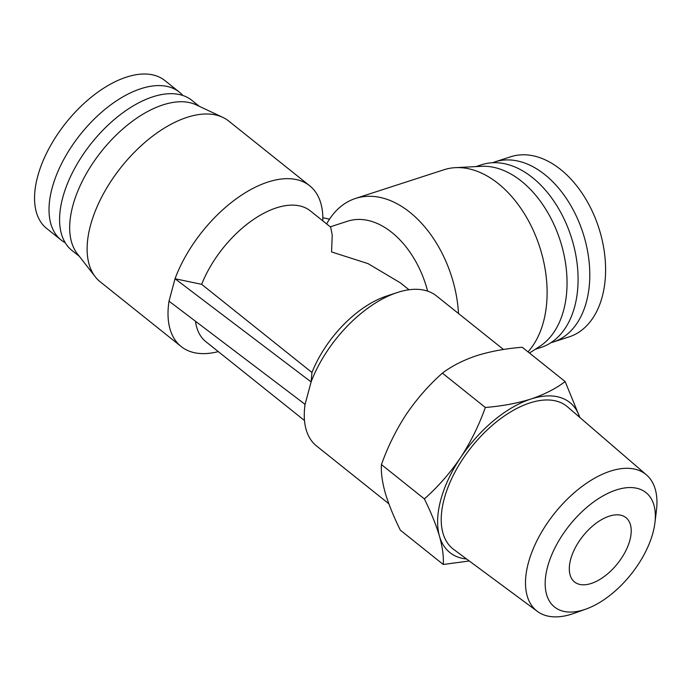 <?xml version="1.0" encoding="UTF-8"?>
<svg xmlns="http://www.w3.org/2000/svg" width="691" height="691" viewBox="0 0 691 691"><rect width="100%" height="100%" fill="white"/><g stroke="black" fill="none" stroke-linecap="round" stroke-linejoin="round"><path stroke-width="1.04" d="M65.179 242.714A94.676 50.849 -51.4 0 1 61.102 240.01L46.634 228.445A94.676 50.849 -51.4 0 1 48.508 149.377A94.676 50.849 -51.4 0 1 126.488 77.107A94.676 50.849 -51.4 0 1 164.873 80.545L179.332 92.11A94.676 50.849 -51.4 0 1 182.873 95.496M629.89 540.207A41.166 22.112 -51.4 0 1 604.832 576.078A41.166 22.112 -51.4 0 1 574.558 581.969A41.166 22.112 -51.4 0 1 570.636 559.425A41.166 22.112 -51.4 0 1 595.694 523.545A41.166 22.112 -51.4 0 1 625.968 517.663A41.166 22.112 -51.4 0 1 629.89 540.207M61.102 240.01A94.676 50.849 -51.4 0 1 62.976 160.934A94.676 50.849 -51.4 0 1 140.955 88.673A94.676 50.849 -51.4 0 1 179.332 92.11M652.969 532.718A73.237 39.335 128.6 0 0 654.921 522.819A73.237 39.335 128.6 0 0 611.76 491.621A73.237 39.335 128.6 0 0 547.557 566.914A73.237 39.335 128.6 0 0 585.968 609.082A73.237 39.335 128.6 0 0 652.969 532.718M654.921 522.819L656.45 510.381A87.386 46.936 128.6 0 0 646.508 474.933A87.386 46.936 128.6 0 0 582.176 486.343A87.386 46.936 128.6 0 0 528.339 562.992A87.386 46.936 128.6 0 0 537.399 611.414A87.386 46.936 128.6 0 0 574.169 613.306L585.968 609.082M646.508 474.933L567.587 406.895A91.247 49.009 128.6 0 0 500.405 418.815A91.247 49.009 128.6 0 0 444.192 498.85A91.247 49.009 128.6 0 0 453.659 549.414L537.399 611.414M79.361 256.37L71.838 250.349A96.049 51.592 -51.4 0 1 73.738 170.133A96.049 51.592 -51.4 0 1 152.849 96.818A96.049 51.592 -51.4 0 1 191.787 100.299L199.31 106.319M492.536 162.731A94.676 61.905 72 0 1 494.842 161.91L510.64 156.779A94.676 61.905 72 0 1 582.988 194.577A94.676 61.905 72 0 1 602.232 296.707A94.676 61.905 72 0 1 569.073 336.897L553.275 342.019A94.676 61.905 72 0 1 550.917 342.71M579.792 417.416A96.049 51.592 128.6 0 0 530.895 399.035A96.049 51.592 128.6 0 0 460.517 457.71A96.049 51.592 128.6 0 0 440.737 499.964A96.049 51.592 128.6 0 0 439.476 536.216A96.049 51.592 128.6 0 0 466.606 559.002M579.818 417.442L565.152 381.57C555.754 388.688 544.335 394.509 530.895 399.035C517.144 403.328 501.96 406.135 485.332 407.465C479.018 425.267 470.744 442.015 460.517 457.71C449.979 473.171 437.939 486.905 424.386 498.919C431.08 512.497 436.116 524.927 439.476 536.216C442.542 547.263 443.803 556.687 443.259 564.478L469.275 560.98M218.278 351.607A102.907 55.271 -51.4 0 1 181.172 346.536L100.255 281.85A102.907 55.271 -51.4 0 1 95.28 276.806L77.297 253.709A96.049 51.592 -51.4 0 1 86.703 173.018A96.049 51.592 -51.4 0 1 162.946 104.894A96.049 51.592 -51.4 0 1 196.27 104.885L222.752 117.349A102.907 55.271 -51.4 0 1 228.773 121.089L309.689 185.767A102.907 55.271 -51.4 0 1 322.809 220.852M494.842 161.91A94.676 61.905 72 0 1 567.181 199.699A94.676 61.905 72 0 1 586.434 301.829A94.676 61.905 72 0 1 553.275 342.019M95.28 276.806A102.907 55.271 -51.4 0 1 105.36 190.345A102.907 55.271 -51.4 0 1 187.054 117.358A102.907 55.271 -51.4 0 1 222.752 117.349M181.172 346.536A102.907 55.271 -51.4 0 1 169.019 301.181L175.03 278.749A102.907 55.271 -51.4 0 1 267.961 182.035A102.907 55.271 -51.4 0 1 309.689 185.767M503.497 349.491L436.487 295.921A96.049 51.592 128.6 0 0 397.55 292.44A96.049 51.592 128.6 0 0 397.1 292.587A96.049 51.592 128.6 0 0 311.105 381.924L305.094 404.356A96.049 51.592 128.6 0 0 304.61 408.277A96.049 51.592 128.6 0 0 316.538 445.971L388.852 503.774M386.71 296.024A83.697 44.958 128.6 0 0 386.321 296.154A83.697 44.958 128.6 0 0 311.961 372.501L311.105 381.924L175.03 278.749L201.668 284.329A83.697 44.958 -51.4 0 1 276.417 207.861A83.697 44.958 -51.4 0 1 310.345 210.893L330.652 227.132L332.224 234.975L331.559 251.939L368.061 263.634L400.331 282.826L409.012 289.771M528.01 351.883A102.907 67.286 -108 0 0 543.472 321.859A102.907 67.286 -108 0 0 527.052 218.218A102.907 67.286 -108 0 0 455.455 167.654A102.907 67.286 -108 0 0 443.916 169.77L355.537 198.447A102.907 67.286 72 0 1 458.522 313.533M326.653 223.927A102.907 67.286 72 0 1 355.537 198.447M201.668 284.329L311.961 372.501M475.926 166.6L481.757 164.708A96.049 62.803 72 0 1 555.149 203.05A96.049 62.803 72 0 1 574.679 306.657A96.049 62.803 72 0 1 541.036 347.435L535.197 349.326M529.47 353.049L539.878 346.286A96.049 62.803 -108 0 0 563.64 310.242A96.049 62.803 -108 0 0 548.308 213.502A96.049 62.803 -108 0 0 481.489 166.315L455.455 167.654M485.332 407.465L442.395 373.14C428.843 385.155 416.803 398.888 406.273 414.35C396.038 430.044 387.763 446.792 381.449 464.594L424.386 498.919M565.152 381.57L522.215 347.245C505.587 348.575 490.403 351.382 476.652 355.675C463.203 360.21 451.784 366.031 442.395 373.14M443.259 564.478L400.322 530.152C393.628 516.574 388.601 504.145 385.233 492.856C382.175 481.808 380.914 472.385 381.449 464.594M322.835 217.725L329.529 219.151M305.094 404.356L169.019 301.181M304.481 420.517L205.823 341.648A83.697 44.958 -51.4 0 1 195.51 321.263M330.281 226.829L347.642 221.198A83.697 54.727 72 0 1 427.634 291.136M304.999 404.287L304.61 408.277M386.321 296.154L397.1 292.587"/></g></svg>
